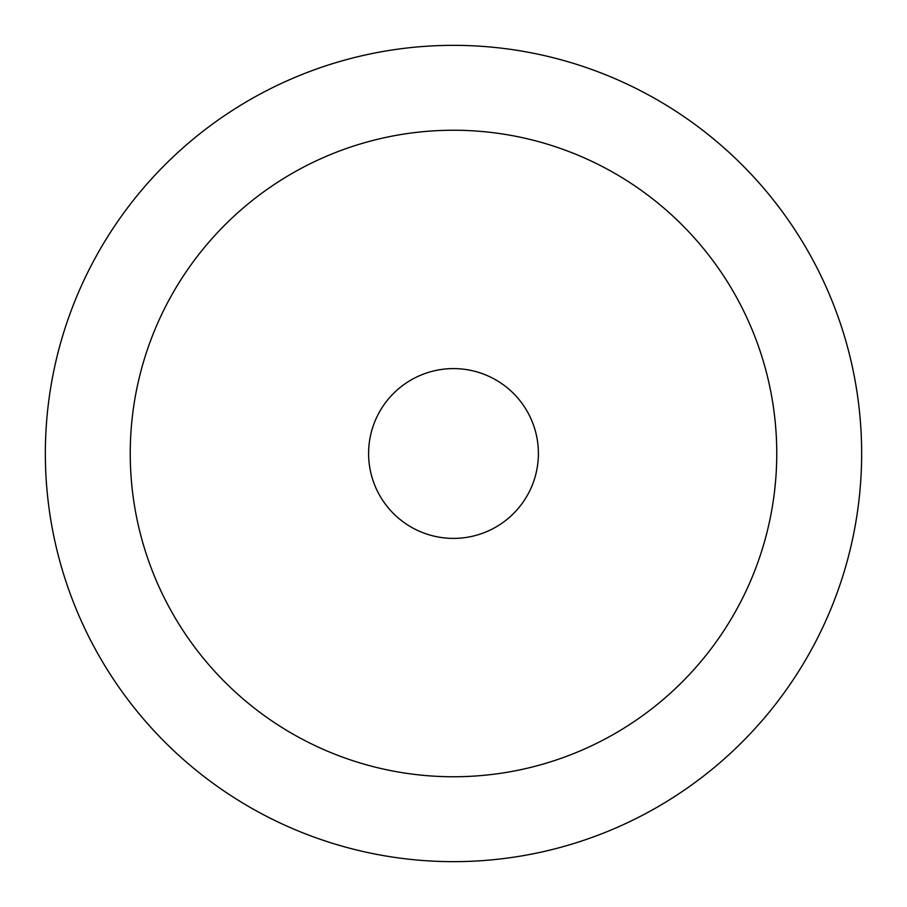<?xml version="1.0" encoding="UTF-8"?>
<svg xmlns="http://www.w3.org/2000/svg" width="907" height="907" viewBox="0 0 907 907"><rect width="100%" height="100%" fill="white"/><g stroke="black" fill="none" stroke-linecap="round" stroke-linejoin="round"><path stroke-width="1.36" d="M453.5 45.35A408.15 408.15 0 0 1 861.65 453.5A408.15 408.15 0 0 1 453.5 861.65A408.15 408.15 0 0 1 45.35 453.5A408.15 408.15 0 0 1 453.5 45.35A408.15 408.15 0 0 0 45.35 453.5A408.15 408.15 0 0 0 453.5 861.65M453.5 538.395A84.895 84.895 0 0 1 368.605 453.5A84.895 84.895 0 0 1 453.5 368.605A84.895 84.895 0 0 1 538.395 453.5A84.895 84.895 0 0 1 453.5 538.395M453.5 776.755A323.255 323.255 0 0 0 776.755 453.5A323.255 323.255 0 0 0 453.5 130.245A323.255 323.255 0 0 0 130.245 453.5A323.255 323.255 0 0 0 453.5 776.755"/></g></svg>
